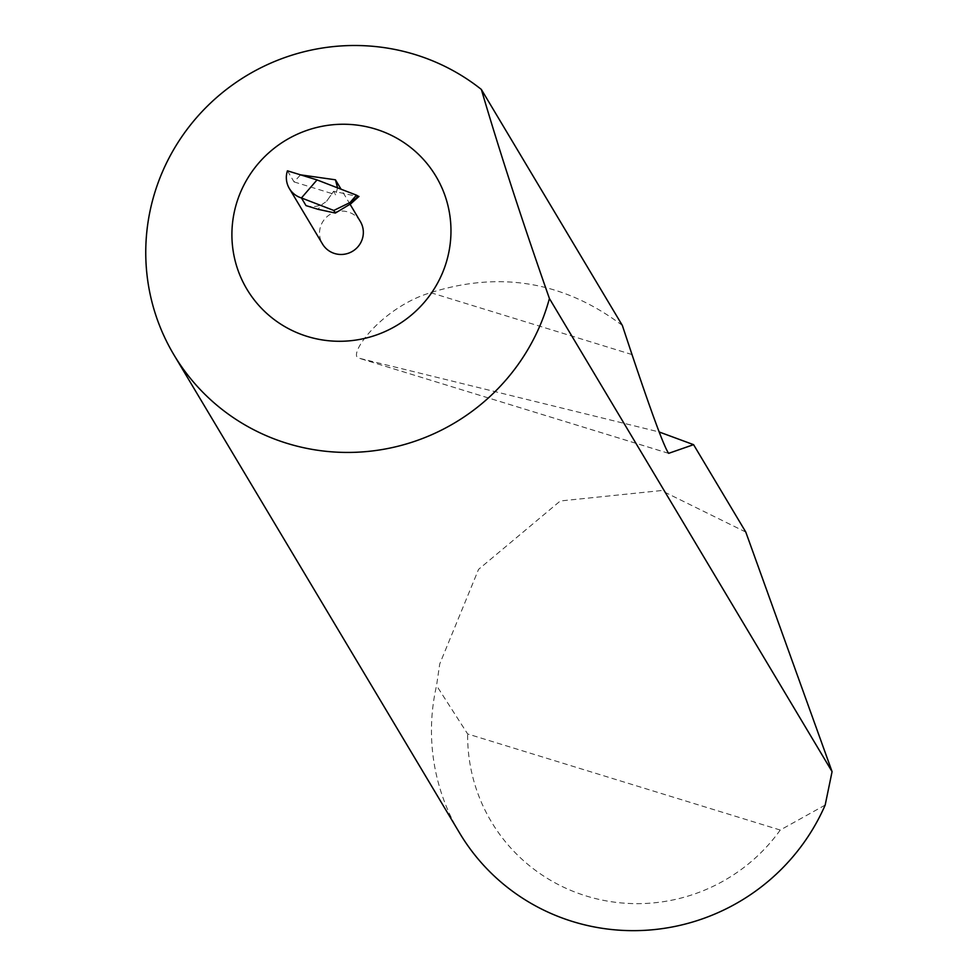 <?xml version="1.0" encoding="UTF-8"?>
<svg xmlns="http://www.w3.org/2000/svg" width="979" height="979" viewBox="0 0 979 979"><rect width="100%" height="100%" fill="white"/><g stroke="black" fill="none" stroke-linecap="round" stroke-linejoin="round"><path stroke-width="0.73" stroke-dasharray="4.89 3.67" d="M360.333 221.474A22.015 21.587 -30.9 0 0 320.622 226.369A22.015 21.587 -30.9 0 0 322.532 244.052M287.434 170.811L294.067 181.923L300.516 174.837M337.571 187.846L335.699 194.723L333.631 191.26L357.213 196.4L350.825 203.754M745.79 532.062L661.437 490.552L560.294 500.967L478.56 569.362L439.73 663.958L436.548 685.606A206.41 202.408 -30.9 0 0 459.628 833.056M622.338 325.42C564.124 281.671 500.232 270.742 430.65 292.66C380.672 307.639 345.538 357.115 359.587 358.338L659.124 431.959M668.559 453.338L359.122 358.228L668.437 453.277M358.963 196.424L357.213 196.4M326.656 201.221L333.631 191.26L326.656 201.221L322.36 204.244L317.967 209.286M305.999 205.602A22.015 21.587 -30.9 0 0 322.36 204.244M825.175 805.068L780.251 830.045L467.644 733.956L436.548 685.606M780.251 830.045A173.381 170.028 149.1 0 1 586.445 896.054A173.381 170.028 149.1 0 1 467.644 733.956M294.067 181.923L335.699 194.723M632.006 354.557L430.65 292.66M350.078 204.293L341.059 189.192"/><path stroke-width="1.47" d="M445.531 264.758A110.089 107.947 -30.9 0 0 375.532 129.069A110.089 107.947 -30.9 0 0 237.346 200.768A110.089 107.947 -30.9 0 0 307.345 336.458A110.089 107.947 -30.9 0 0 445.531 264.758M546.282 308.96A206.41 202.408 -30.9 0 0 549.415 298.509C522.443 221.682 499.755 152.002 481.35 89.444A206.41 202.408 -30.9 0 0 155.955 188.984A206.41 202.408 -30.9 0 0 173.919 354.839A206.41 202.408 -30.9 0 0 372.987 450.878A206.41 202.408 -30.9 0 0 546.282 308.96M350.078 202.494L358.963 196.424L350.825 203.754L335.344 213.067L317.967 209.286L305.999 205.602L301.434 197.954L333.79 210.461L350.078 202.494L356.466 195.151L317.025 179.916L287.434 170.811A22.015 21.587 -30.9 0 0 289.343 188.506L322.532 244.052A22.015 21.587 -30.9 0 0 362.254 239.17A22.015 21.587 -30.9 0 0 360.333 221.474L350.078 204.293M300.516 174.837L335.442 179.806L337.571 187.846M659.124 431.959L693.573 444.662L668.657 453.338C664.447 447.709 652.222 414.79 632.006 354.557L622.338 325.42L481.35 89.444M173.919 354.839L459.628 833.056A206.41 202.408 -30.9 0 0 649.138 930.05A206.41 202.408 -30.9 0 0 825.175 805.068L832.077 771.636L745.79 532.062L693.573 444.662M356.466 195.151L358.901 196.583M301.434 197.954L317.025 179.916M289.343 188.506A22.015 21.587 -30.9 0 0 301.361 197.929M832.077 771.636L549.415 298.509M335.344 213.067L333.79 210.461M341.059 189.192L335.442 179.806"/></g></svg>
